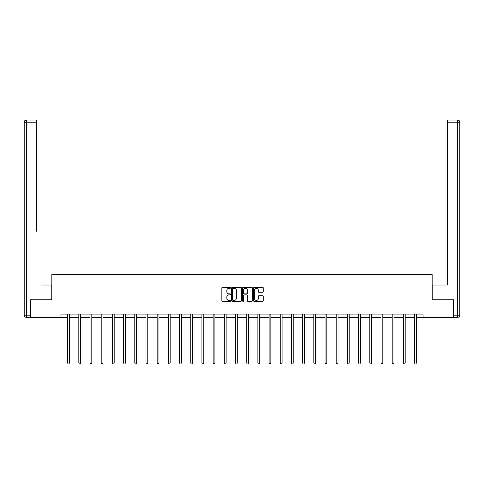 <?xml version="1.0" encoding="UTF-8"?>
<svg xmlns="http://www.w3.org/2000/svg" width="484" height="484" viewBox="0 0 484 484"><rect width="100%" height="100%" fill="white"/><g stroke="black" fill="none" stroke-linecap="round" stroke-linejoin="round"><path stroke-width="0.73" d="M230.523 287.817A0.49 0.49 0 0 0 230.027 287.321L222.549 287.321A0.702 0.702 0 0 0 221.841 288.022L221.841 300.697A0.702 0.702 0 0 0 222.549 301.405L230.027 301.405A0.49 0.49 0 0 0 230.523 300.909A0.49 0.49 0 0 0 230.027 300.419L229.059 300.419A2.251 2.251 0 0 1 226.808 298.162L226.808 297.109A2.251 2.251 0 0 1 229.059 294.853L230.027 294.853A0.49 0.49 0 0 0 230.523 294.363A0.49 0.49 0 0 0 230.027 293.867L229.059 293.867A2.251 2.251 0 0 1 226.808 291.616L226.808 290.557A2.251 2.251 0 0 1 229.059 288.307L230.027 288.307A0.49 0.49 0 0 0 230.523 287.817M262.582 292.288A0.702 0.702 0 0 0 263.284 291.58L263.284 288.022A0.702 0.702 0 0 0 262.582 287.321L254.269 287.321A0.702 0.702 0 0 0 253.568 288.022L253.568 300.697A0.702 0.702 0 0 0 254.269 301.405L262.582 301.405A0.702 0.702 0 0 0 263.284 300.697L263.284 296.402A0.702 0.702 0 0 0 262.582 295.7L259.025 295.7A0.702 0.702 0 0 0 258.317 296.402L258.317 298.537A1.882 1.882 0 0 1 256.435 300.419A1.882 1.882 0 0 1 254.554 298.537L254.554 290.188A1.882 1.882 0 0 1 256.435 288.307A1.882 1.882 0 0 1 258.317 290.188L258.317 291.58A0.702 0.702 0 0 0 259.025 292.288L262.582 292.288M36.609 120.038L26.354 120.038L36.609 120.038L32.017 120.038L36.609 120.038L36.609 122.186L26.354 122.186L26.354 315.169L30.226 315.169L30.226 299.741L51.818 299.741L51.818 274.634L432.182 274.634L432.182 299.741L453.556 299.741L453.556 317.679L423.07 317.679L423.07 314.092L60.93 314.092L60.93 317.679L67.639 317.679M30.444 299.741L30.444 317.679L60.93 317.679M241.383 288.022A0.702 0.702 0 0 0 240.681 287.321L232.368 287.321A0.702 0.702 0 0 0 231.667 288.022L231.667 300.697A0.702 0.702 0 0 0 232.368 301.405L240.681 301.405A0.702 0.702 0 0 0 241.383 300.697L241.383 288.022M243.319 287.321L251.632 287.321A0.702 0.702 0 0 1 252.333 288.022L252.333 300.697A0.702 0.702 0 0 1 251.632 301.405L248.074 301.405A0.702 0.702 0 0 1 247.366 300.697L247.366 295.561A0.702 0.702 0 0 0 246.665 294.853L244.305 294.853A0.702 0.702 0 0 0 243.603 295.561L243.603 300.909A0.49 0.49 0 0 1 243.107 301.405A0.49 0.49 0 0 1 242.617 300.909L242.617 288.022A0.702 0.702 0 0 1 243.319 287.321M69.43 317.679L78.832 317.679M80.622 317.679L90.018 317.679M91.815 317.679L101.21 317.679M103.007 317.679L112.403 317.679M114.194 317.679L123.595 317.679M125.386 317.679L134.788 317.679M136.579 317.679L145.974 317.679M147.771 317.679L157.167 317.679M158.964 317.679L168.359 317.679M170.156 317.679L179.552 317.679M181.343 317.679L190.744 317.679M192.535 317.679L201.931 317.679M203.728 317.679L213.123 317.679M214.92 317.679L224.316 317.679M226.113 317.679L235.508 317.679M237.299 317.679L246.701 317.679M248.492 317.679L257.887 317.679M259.684 317.679L269.08 317.679M270.877 317.679L280.272 317.679M282.069 317.679L291.465 317.679M293.256 317.679L302.657 317.679M304.448 317.679L313.844 317.679M315.641 317.679L325.036 317.679M326.833 317.679L336.229 317.679M338.026 317.679L347.421 317.679M349.212 317.679L358.614 317.679M360.405 317.679L369.806 317.679M371.597 317.679L380.993 317.679M382.79 317.679L392.185 317.679M393.982 317.679L403.378 317.679M405.168 317.679L414.57 317.679M416.361 317.679L423.07 317.679M233.143 288.307A0.49 0.49 0 0 0 232.653 288.797L232.653 299.923A0.49 0.49 0 0 0 233.143 300.419L234.165 300.419A2.251 2.251 0 0 0 236.422 298.162L236.422 290.557A2.251 2.251 0 0 0 234.165 288.307L233.143 288.307M247.366 290.225A1.882 1.882 0 0 0 245.485 288.343A1.882 1.882 0 0 0 243.603 290.225L243.603 293.165A0.702 0.702 0 0 0 244.305 293.867L246.665 293.867A0.702 0.702 0 0 0 247.366 293.165L247.366 290.225M69.527 314.092L69.484 314.195A0.72 0.72 0 0 0 69.43 314.461L69.43 363.03L67.639 363.03L67.639 314.461A0.72 0.72 0 0 0 67.585 314.195L67.542 314.092M69.43 363.03L68.891 363.962L68.177 363.962L67.639 363.03M51.746 299.741L51.746 285.034L41.563 285.034M36.609 122.186L36.609 231.231M24.2 315.169L26.354 315.169L26.354 317.316L30.226 317.316L26.354 317.316A2.154 2.154 0 0 1 24.2 315.169L24.2 122.186A2.154 2.154 0 0 1 26.354 120.038A2.154 2.154 0 0 0 24.2 122.186A2.154 2.154 0 0 1 26.354 120.038A2.154 2.154 0 0 0 24.2 122.186L26.354 122.186L26.354 120.038M30.226 315.169L30.226 317.316M442.436 285.034L447.391 285.034L447.391 120.038L457.646 120.038L447.391 120.038M432.254 299.741L432.254 285.034L447.391 285.034L447.391 231.231M453.774 315.169L457.646 315.169L457.646 317.316A2.154 2.154 0 0 0 459.8 315.169L459.8 122.186L459.8 315.169A2.154 2.154 0 0 1 457.646 317.316L453.774 317.316L453.556 299.741M457.646 120.038A2.154 2.154 0 0 1 459.8 122.186A2.154 2.154 0 0 0 457.646 120.038A2.154 2.154 0 0 1 459.8 122.186A2.154 2.154 0 0 0 457.646 120.038L457.646 122.186L447.391 122.186M80.719 314.092L80.677 314.195A0.72 0.72 0 0 0 80.622 314.461L80.622 363.03L78.832 363.03L78.832 314.461A0.72 0.72 0 0 0 78.777 314.195L78.735 314.092M80.622 363.03L80.084 363.962L79.37 363.962L78.832 363.03M91.906 314.092L91.863 314.195A0.72 0.72 0 0 0 91.815 314.461L91.815 363.03L90.018 363.03L90.018 314.461A0.72 0.72 0 0 0 89.97 314.195L89.927 314.092M91.815 363.03L91.276 363.962L90.556 363.962L90.018 363.03M103.098 314.092L103.056 314.195A0.72 0.72 0 0 0 103.007 314.461L103.007 363.03L101.21 363.03L101.21 314.461A0.72 0.72 0 0 0 101.162 314.195L101.12 314.092M103.007 363.03L102.469 363.962L101.749 363.962L101.21 363.03M114.291 314.092L114.248 314.195A0.72 0.72 0 0 0 114.194 314.461L114.194 363.03L112.403 363.03L112.403 314.461A0.72 0.72 0 0 0 112.348 314.195L112.306 314.092M114.194 363.03L113.661 363.962L112.941 363.962L112.403 363.03M125.483 314.092L125.441 314.195A0.72 0.72 0 0 0 125.386 314.461L125.386 363.03L123.595 363.03L123.595 314.461A0.72 0.72 0 0 0 123.541 314.195L123.499 314.092M125.386 363.03L124.848 363.962L124.134 363.962L123.595 363.03M136.676 314.092L136.633 314.195A0.72 0.72 0 0 0 136.579 314.461L136.579 363.03L134.788 363.03L134.788 314.461A0.72 0.72 0 0 0 134.733 314.195L134.691 314.092M136.579 363.03L136.04 363.962L135.326 363.962L134.788 363.03M147.862 314.092L147.82 314.195A0.72 0.72 0 0 0 147.771 314.461L147.771 363.03L145.974 363.03L145.974 314.461A0.72 0.72 0 0 0 145.926 314.195L145.884 314.092M147.771 363.03L147.233 363.962L146.513 363.962L145.974 363.03M159.054 314.092L159.012 314.195A0.72 0.72 0 0 0 158.964 314.461L158.964 363.03L157.167 363.03L157.167 314.461A0.72 0.72 0 0 0 157.118 314.195L157.076 314.092M158.964 363.03L158.425 363.962L157.705 363.962L157.167 363.03M170.247 314.092L170.205 314.195A0.72 0.72 0 0 0 170.156 314.461L170.156 363.03L168.359 363.03L168.359 314.461A0.72 0.72 0 0 0 168.305 314.195L168.263 314.092M170.156 363.03L169.618 363.962L168.898 363.962L168.359 363.03M181.439 314.092L181.397 314.195A0.72 0.72 0 0 0 181.343 314.461L181.343 363.03L179.552 363.03L179.552 314.461A0.72 0.72 0 0 0 179.497 314.195L179.455 314.092M181.343 363.03L180.804 363.962L180.09 363.962L179.552 363.03M192.632 314.092L192.59 314.195A0.72 0.72 0 0 0 192.535 314.461L192.535 363.03L190.744 363.03L190.744 314.461A0.72 0.72 0 0 0 190.69 314.195L190.648 314.092M192.535 363.03L191.997 363.962L191.283 363.962L190.744 363.03M203.818 314.092L203.776 314.195A0.72 0.72 0 0 0 203.728 314.461L203.728 363.03L201.931 363.03L201.931 314.461A0.72 0.72 0 0 0 201.882 314.195L201.84 314.092M203.728 363.03L203.189 363.962L202.469 363.962L201.931 363.03M215.011 314.092L214.969 314.195A0.72 0.72 0 0 0 214.92 314.461L214.92 363.03L213.123 363.03L213.123 314.461A0.72 0.72 0 0 0 213.075 314.195L213.033 314.092M214.92 363.03L214.382 363.962L213.662 363.962L213.123 363.03M226.203 314.092L226.161 314.195A0.72 0.72 0 0 0 226.113 314.461L226.113 363.03L224.316 363.03L224.316 314.461A0.72 0.72 0 0 0 224.267 314.195L224.225 314.092M226.113 363.03L225.574 363.962L224.854 363.962L224.316 363.03M237.396 314.092L237.354 314.195A0.72 0.72 0 0 0 237.299 314.461L237.299 363.03L235.508 363.03L235.508 314.461A0.72 0.72 0 0 0 235.454 314.195L235.412 314.092M237.299 363.03L236.761 363.962L236.047 363.962L235.508 363.03M248.588 314.092L248.546 314.195A0.72 0.72 0 0 0 248.492 314.461L248.492 363.03L246.701 363.03L246.701 314.461A0.72 0.72 0 0 0 246.646 314.195L246.604 314.092M248.492 363.03L247.953 363.962L247.239 363.962L246.701 363.03M259.775 314.092L259.733 314.195A0.72 0.72 0 0 0 259.684 314.461L259.684 363.03L257.887 363.03L257.887 314.461A0.72 0.72 0 0 0 257.839 314.195L257.797 314.092M259.684 363.03L259.146 363.962L258.426 363.962L257.887 363.03M270.967 314.092L270.925 314.195A0.72 0.72 0 0 0 270.877 314.461L270.877 363.03L269.08 363.03L269.08 314.461A0.72 0.72 0 0 0 269.031 314.195L268.989 314.092M270.877 363.03L270.338 363.962L269.618 363.962L269.08 363.03M282.16 314.092L282.118 314.195A0.72 0.72 0 0 0 282.069 314.461L282.069 363.03L280.272 363.03L280.272 314.461A0.72 0.72 0 0 0 280.224 314.195L280.182 314.092M282.069 363.03L281.531 363.962L280.811 363.962L280.272 363.03M293.352 314.092L293.31 314.195A0.72 0.72 0 0 0 293.256 314.461L293.256 363.03L291.465 363.03L291.465 314.461A0.72 0.72 0 0 0 291.41 314.195L291.368 314.092M293.256 363.03L292.717 363.962L292.003 363.962L291.465 363.03M304.545 314.092L304.503 314.195A0.72 0.72 0 0 0 304.448 314.461L304.448 363.03L302.657 363.03L302.657 314.461A0.72 0.72 0 0 0 302.603 314.195L302.56 314.092M304.448 363.03L303.91 363.962L303.196 363.962L302.657 363.03M315.737 314.092L315.695 314.195A0.72 0.72 0 0 0 315.641 314.461L315.641 363.03L313.844 363.03L313.844 314.461A0.72 0.72 0 0 0 313.795 314.195L313.753 314.092M315.641 363.03L315.102 363.962L314.382 363.962L313.844 363.03M326.924 314.092L326.881 314.195A0.72 0.72 0 0 0 326.833 314.461L326.833 363.03L325.036 363.03L325.036 314.461A0.72 0.72 0 0 0 324.988 314.195L324.945 314.092M326.833 363.03L326.295 363.962L325.575 363.962L325.036 363.03M338.116 314.092L338.074 314.195A0.72 0.72 0 0 0 338.026 314.461L338.026 363.03L336.229 363.03L336.229 314.461A0.72 0.72 0 0 0 336.18 314.195L336.138 314.092M338.026 363.03L337.487 363.962L336.767 363.962L336.229 363.03M349.309 314.092L349.266 314.195A0.72 0.72 0 0 0 349.212 314.461L349.212 363.03L347.421 363.03L347.421 314.461A0.72 0.72 0 0 0 347.367 314.195L347.324 314.092M349.212 363.03L348.674 363.962L347.96 363.962L347.421 363.03M360.501 314.092L360.459 314.195A0.72 0.72 0 0 0 360.405 314.461L360.405 363.03L358.614 363.03L358.614 314.461A0.72 0.72 0 0 0 358.559 314.195L358.517 314.092M360.405 363.03L359.866 363.962L359.152 363.962L358.614 363.03M371.694 314.092L371.651 314.195A0.72 0.72 0 0 0 371.597 314.461L371.597 363.03L369.806 363.03L369.806 314.461A0.72 0.72 0 0 0 369.752 314.195L369.709 314.092M371.597 363.03L371.059 363.962L370.339 363.962L369.806 363.03M382.88 314.092L382.838 314.195A0.72 0.72 0 0 0 382.79 314.461L382.79 363.03L380.993 363.03L380.993 314.461A0.72 0.72 0 0 0 380.944 314.195L380.902 314.092M382.79 363.03L382.251 363.962L381.531 363.962L380.993 363.03M394.073 314.092L394.03 314.195A0.72 0.72 0 0 0 393.982 314.461L393.982 363.03L392.185 363.03L392.185 314.461A0.72 0.72 0 0 0 392.137 314.195L392.094 314.092M393.982 363.03L393.444 363.962L392.724 363.962L392.185 363.03M405.265 314.092L405.223 314.195A0.72 0.72 0 0 0 405.168 314.461L405.168 363.03L403.378 363.03L403.378 314.461A0.72 0.72 0 0 0 403.323 314.195L403.281 314.092M405.168 363.03L404.63 363.962L403.916 363.962L403.378 363.03M416.458 314.092L416.415 314.195A0.72 0.72 0 0 0 416.361 314.461L416.361 363.03L414.57 363.03L414.57 314.461A0.72 0.72 0 0 0 414.516 314.195L414.473 314.092M416.361 363.03L415.823 363.962L415.109 363.962L414.57 363.03M459.8 315.169L457.646 315.169L457.646 122.186L459.8 122.186"/></g></svg>
